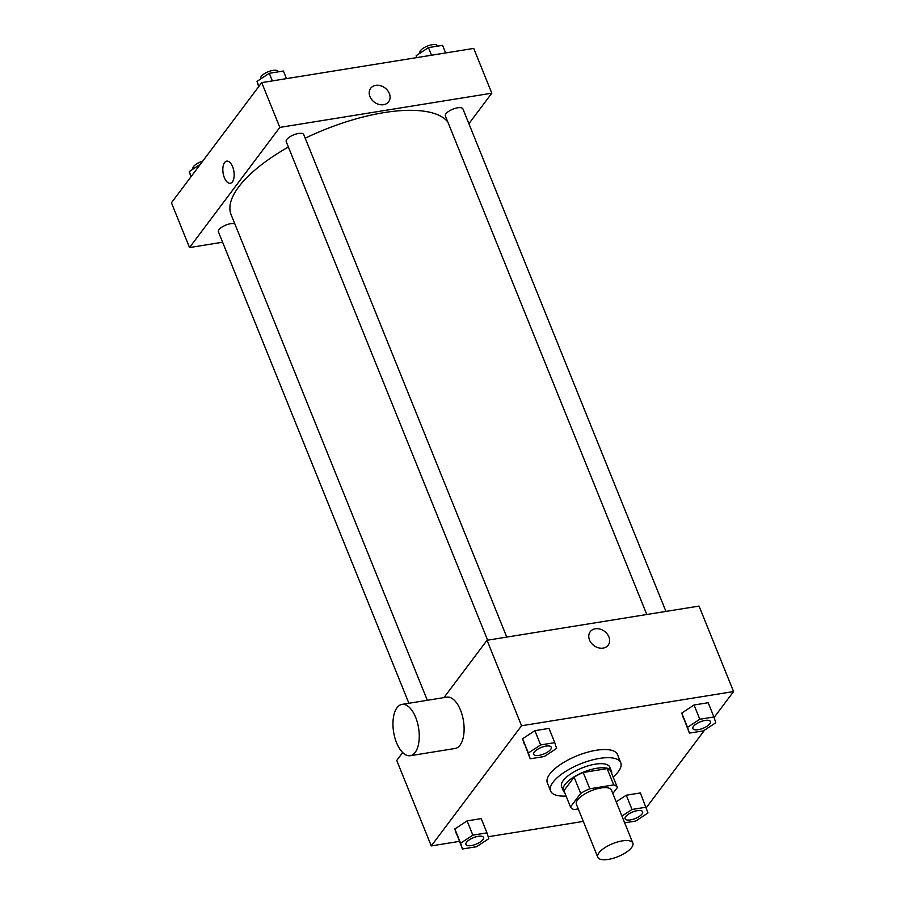 <?xml version="1.0" encoding="UTF-8"?>
<svg xmlns="http://www.w3.org/2000/svg" width="905" height="905" viewBox="0 0 905 905"><rect width="100%" height="100%" fill="white"/><g stroke="black" fill="none" stroke-linecap="round" stroke-linejoin="round"><path stroke-width="1.36" d="M599.008 852.782A18.903 7.002 -22 0 1 617.561 841.967A18.903 7.002 -22 0 1 632.844 843.064A18.903 7.002 -22 0 1 617.934 856.639A18.903 7.002 -22 0 1 597.786 857.227A18.903 7.002 -22 0 1 599.008 852.782M597.786 857.227L576.406 804.319A18.903 7.002 -22 0 1 577.628 799.862A18.903 7.002 -22 0 1 596.18 789.058A18.903 7.002 -22 0 1 611.463 790.144L632.844 843.064M570.489 806.977L563.917 790.687L574.098 777.135L580.682 793.414L570.489 806.977A25.397 9.412 -22 0 0 574.155 809.556L578.261 808.9M612.832 793.538L617.38 787.497A25.397 9.412 -22 0 0 613.714 784.907L589.789 788.764A25.397 9.412 -22 0 0 580.682 793.414M613.714 784.907L607.131 768.617L583.205 772.485L589.789 788.764M574.098 777.135A25.397 9.412 -22 0 1 583.205 772.485M607.131 768.617A25.397 9.412 -22 0 1 610.796 771.207L617.38 787.497M611.667 773.368A25.996 9.638 158 0 0 611.463 771.207A25.996 9.638 158 0 0 596.904 768.243A25.996 9.638 158 0 0 572.446 777.904A25.996 9.638 158 0 0 563.249 790.687A25.996 9.638 158 0 0 564.596 792.384M563.249 790.687L561.609 786.615A25.996 9.638 -22 0 1 563.283 780.495A25.996 9.638 -22 0 1 595.264 764.171A25.996 9.638 -22 0 1 609.812 767.146L611.463 771.207M566.066 796.015A37.818 14.016 -22 0 1 550.647 791.049A37.818 14.016 -22 0 1 553.091 782.146A37.818 14.016 -22 0 1 590.196 760.528A37.818 14.016 -22 0 1 620.773 762.711A37.818 14.016 -22 0 1 613.138 776.999M550.647 791.049L547.367 782.904A37.818 14.016 -22 0 1 549.81 774.001A37.818 14.016 -22 0 1 586.915 752.383A37.818 14.016 -22 0 1 617.482 754.578L620.773 762.711M713.921 716.964L708.174 702.721L694.045 704.995L681.77 713.072L689.384 733.107L703.502 730.833L715.776 722.756L713.921 716.964L699.803 719.249L687.529 727.315L689.384 733.107M624.665 822.826L635.717 821.05L647.991 812.973L640.378 792.938L626.26 795.212L616.192 801.841L626.26 795.212L632.018 809.466L621.939 816.084M646.306 807.69L704.599 730.12M714.09 717.484L733.57 691.556L521.563 725.753L431.278 845.926L459.355 841.39M488.214 836.74L583.306 821.401M554.754 742.643L549.007 728.401L534.878 730.674L522.604 738.751L530.217 758.786L544.335 756.512L556.609 748.435L554.754 742.643L540.636 744.928L528.362 752.994L530.217 758.786M486.969 832.86L481.211 818.618L467.093 820.892L454.819 828.969L462.432 849.003L476.55 846.729L488.824 838.652L486.969 832.86L472.851 835.145L460.577 843.211L462.432 849.003M733.57 691.556L699.033 606.079L487.026 640.276L521.563 725.753M589.517 640.005A11.222 8.88 -143.1 0 1 590.218 631.701A11.222 8.88 -143.1 0 1 604.529 631.339A11.222 8.88 -143.1 0 1 608.171 645.186A11.222 8.88 -143.1 0 1 598.397 647.799A11.222 8.88 -143.1 0 1 589.517 640.005M487.026 640.276L443.948 697.608M402.668 752.553L396.741 760.449L431.278 845.926M401.967 704.384L446.81 697.144A25.996 12.647 80.8 0 1 463.439 720.799A25.996 12.647 80.8 0 1 455.091 748.48L410.248 755.709A25.996 12.647 80.8 0 1 394.818 737.586A25.996 12.647 80.8 0 1 397.057 707.665A25.996 12.647 80.8 0 1 401.967 704.384A25.996 12.647 80.8 0 1 418.596 728.039A25.996 12.647 80.8 0 1 410.248 755.709M590.218 631.701A11.222 8.88 -143.1 0 1 604.529 631.339A11.222 8.88 -143.1 0 1 608.171 645.186M427.318 700.289L231.103 214.643A118.17 43.791 -22 0 1 238.739 186.826A118.17 43.791 -22 0 1 288.39 147.029M305.211 138.216A118.17 43.791 -22 0 1 447.805 121.96M234.814 223.818A9.457 3.507 158 0 0 224.214 225.82A9.457 3.507 158 0 0 218.422 231.872L408.89 703.264M646.803 614.506L445.384 115.976A9.457 3.507 -22 0 1 445.995 113.747A9.457 3.507 -22 0 1 455.272 108.34A9.457 3.507 -22 0 1 462.908 108.894L665.944 611.418M487.637 640.186L286.218 141.655A9.457 3.507 -22 0 1 286.828 139.427A9.457 3.507 -22 0 1 296.105 134.019A9.457 3.507 -22 0 1 303.741 134.573L506.777 637.097M468.892 123.702L491.811 93.192L279.815 127.401L189.518 247.563L222.607 242.223M279.815 127.401L261.726 82.627L473.722 48.418L491.811 93.192M369.964 96.597A11.222 8.88 -143.1 0 1 370.677 88.294A11.222 8.88 -143.1 0 1 384.987 87.932A11.222 8.88 -143.1 0 1 388.618 101.779A11.222 8.88 -143.1 0 1 378.844 104.392A11.222 8.88 -143.1 0 1 369.964 96.597M261.726 82.627L171.43 202.788L189.518 247.563M230.289 183.296A11.222 5.464 80.8 0 1 223.626 175.48A11.222 5.464 80.8 0 1 224.598 162.549A11.222 5.464 80.8 0 1 226.714 161.135A11.222 5.464 80.8 0 1 233.886 171.35A11.222 5.464 80.8 0 1 230.289 183.296A11.222 5.464 80.8 0 1 223.626 175.48A11.222 5.464 80.8 0 1 224.598 162.549A11.222 5.464 80.8 0 1 226.714 161.135M370.665 88.294A11.222 8.88 -143.1 0 1 384.976 87.932A11.222 8.88 -143.1 0 1 388.618 101.779M200.401 164.224L189.224 171.588L190.91 176.86M189.224 171.588L191.204 176.475M193.048 169.065L192.935 168.771A9.457 3.507 -22 0 1 193.546 166.554A9.457 3.507 -22 0 1 202.697 161.18M286.478 78.633L283.401 71.02L269.283 73.294L257.009 81.371L258.694 86.642M269.283 73.294L272.36 80.907M257.009 81.371L258.988 86.258M260.844 78.848L260.719 78.565A9.457 3.507 -22 0 1 261.33 76.337A9.457 3.507 -22 0 1 270.606 70.929A9.457 3.507 -22 0 1 278.254 71.472L278.389 71.823M445.645 52.954L442.568 45.34L428.45 47.614L416.176 55.691L416.786 57.603M428.45 47.614L431.527 55.228M416.176 55.691L416.945 57.581M420.01 53.169L419.886 52.886A9.457 3.507 -22 0 1 420.497 50.657A9.457 3.507 -22 0 1 429.773 45.25A9.457 3.507 -22 0 1 437.42 45.793L437.556 46.144M465.951 844.512L465.939 844.478A9.457 3.507 -22 0 1 465.939 844.478A9.457 3.507 -22 0 1 466.55 842.25A9.457 3.507 -22 0 1 475.826 836.842A9.457 3.507 -22 0 1 483.462 837.397A9.457 3.507 -22 0 1 483.474 837.408A9.457 3.507 -22 0 1 476.03 844.218A9.457 3.507 -22 0 1 465.951 844.512A9.457 3.507 -22 0 1 466.561 842.284A9.457 3.507 -22 0 1 475.838 836.876A9.457 3.507 -22 0 1 483.485 837.419L483.462 837.397M481.211 818.618L467.093 820.892L472.851 835.145M467.093 820.892L454.819 828.969L460.577 843.211M454.819 828.969L456.674 834.761M646.136 807.181L632.018 809.466M625.117 818.833L625.106 818.799A9.457 3.507 -22 0 1 625.106 818.799A9.457 3.507 -22 0 1 625.717 816.57A9.457 3.507 -22 0 1 634.993 811.163A9.457 3.507 -22 0 1 642.629 811.717A9.457 3.507 -22 0 1 642.641 811.728A9.457 3.507 -22 0 1 635.197 818.539A9.457 3.507 -22 0 1 625.117 818.833A9.457 3.507 -22 0 1 625.728 816.604A9.457 3.507 -22 0 1 635.005 811.197A9.457 3.507 -22 0 1 642.641 811.74L642.629 811.717M640.378 792.938L626.26 795.212M533.735 754.295L533.724 754.261A9.457 3.507 -22 0 1 533.724 754.261A9.457 3.507 -22 0 1 534.335 752.032A9.457 3.507 -22 0 1 543.611 746.625A9.457 3.507 -22 0 1 551.258 747.179A9.457 3.507 -22 0 1 551.258 747.191A9.457 3.507 -22 0 1 543.815 754.001A9.457 3.507 -22 0 1 533.735 754.295A9.457 3.507 -22 0 1 534.346 752.066A9.457 3.507 -22 0 1 543.622 746.659A9.457 3.507 -22 0 1 551.269 747.213L551.269 747.213M549.007 728.401L534.878 730.674L540.636 744.928M534.878 730.674L522.604 738.751L528.362 752.994M522.604 738.751L524.459 744.543M692.902 728.616L692.891 728.582A9.457 3.507 -22 0 1 692.891 728.582A9.457 3.507 -22 0 1 693.501 726.353A9.457 3.507 -22 0 1 702.778 720.946A9.457 3.507 -22 0 1 710.414 721.5A9.457 3.507 -22 0 1 710.425 721.511A9.457 3.507 -22 0 1 702.981 728.321A9.457 3.507 -22 0 1 692.902 728.616A9.457 3.507 -22 0 1 693.513 726.387A9.457 3.507 -22 0 1 702.789 720.98A9.457 3.507 -22 0 1 710.436 721.534L710.436 721.534M708.174 702.721L694.045 704.995L699.803 719.249M694.045 704.995L681.77 713.072L687.529 727.315M681.77 713.072L683.626 718.864"/></g></svg>
